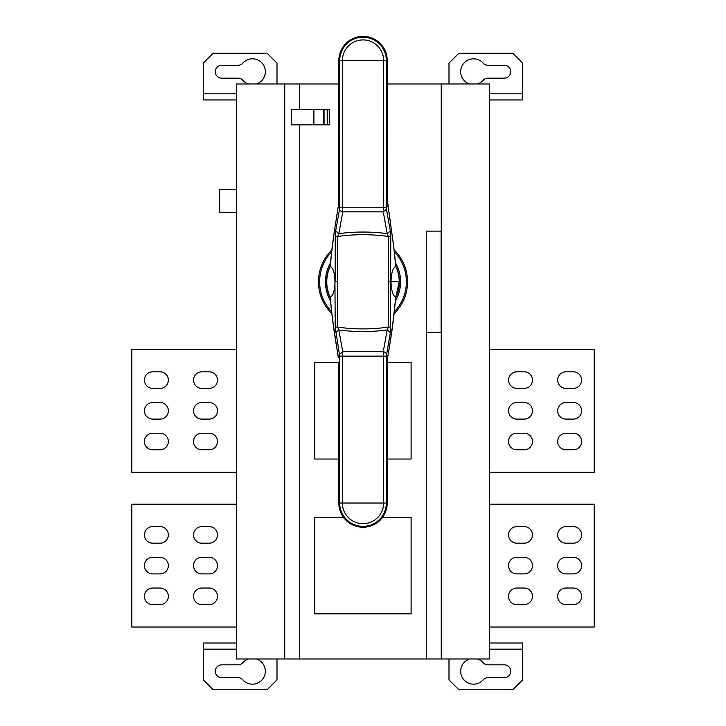 <?xml version="1.0" encoding="UTF-8"?>
<svg xmlns="http://www.w3.org/2000/svg" width="726" height="726" viewBox="0 0 726 726"><rect width="100%" height="100%" fill="white"/><g stroke="black" fill="none" stroke-linecap="round" stroke-linejoin="round"><path stroke-width="1.09" d="M516.812 371.803L524.181 371.803A8.295 8.295 0 0 1 532.476 380.097A8.295 8.295 0 0 1 524.181 388.383L516.812 388.383A8.295 8.295 0 0 1 508.527 380.097A8.295 8.295 0 0 1 516.812 371.803M489.533 349.387L594.195 349.387L594.195 472.227L489.533 472.227M565.953 388.383A8.295 8.295 0 0 1 557.659 380.097A8.295 8.295 0 0 1 565.953 371.803L573.322 371.803A8.295 8.295 0 0 1 581.617 380.097A8.295 8.295 0 0 1 573.322 388.383L565.953 388.383M565.953 419.102A8.295 8.295 0 0 1 557.659 410.807A8.295 8.295 0 0 1 565.953 402.513L573.322 402.513A8.295 8.295 0 0 1 581.617 410.807A8.295 8.295 0 0 1 573.322 419.102L565.953 419.102M565.953 449.811A8.295 8.295 0 0 1 557.659 441.517A8.295 8.295 0 0 1 565.953 433.222L573.322 433.222A8.295 8.295 0 0 1 581.617 441.517A8.295 8.295 0 0 1 573.322 449.811L565.953 449.811M516.812 433.222L524.181 433.222A8.295 8.295 0 0 1 532.476 441.517A8.295 8.295 0 0 1 524.181 449.811L516.812 449.811A8.295 8.295 0 0 1 508.527 441.517A8.295 8.295 0 0 1 516.812 433.222M516.812 419.102A8.295 8.295 0 0 1 508.527 410.807A8.295 8.295 0 0 1 516.812 402.513L524.181 402.513A8.295 8.295 0 0 1 532.476 410.807A8.295 8.295 0 0 1 524.181 419.102L516.812 419.102M387.276 83.989L489.533 83.989L489.533 658.99L236.467 658.99L236.467 83.989L338.77 83.989M236.467 649.162L203.298 649.162L203.298 643.018L236.467 643.018M277.005 658.99L277.005 679.872L267.177 689.7L213.126 689.7L203.298 679.872L203.298 649.162M256.369 658.99A12.896 12.896 0 0 1 263.239 678.329A12.896 12.896 0 0 1 242.765 679.799A6.144 6.144 0 0 0 238.155 677.721L221.729 677.721A6.452 6.452 0 0 1 215.277 671.278A6.452 6.452 0 0 1 221.729 664.825L238.155 664.825A6.144 6.144 0 0 0 242.765 662.747A12.896 12.896 0 0 1 248.51 658.99M489.533 643.018L522.702 643.018L522.702 649.162L489.533 649.162M522.702 649.162L522.702 679.872L512.874 689.7L458.823 689.7L448.995 679.872L448.995 658.99M477.49 658.99A12.896 12.896 0 0 1 483.235 662.747A6.144 6.144 0 0 0 487.845 664.825L504.271 664.825A6.452 6.452 0 0 1 510.723 671.278A6.452 6.452 0 0 1 504.271 677.721L487.845 677.721A6.144 6.144 0 0 0 483.235 679.799A12.896 12.896 0 0 1 462.761 678.329A12.896 12.896 0 0 1 469.631 658.99M489.533 93.817L522.702 93.817L522.702 99.961L489.533 99.961M448.995 83.989L448.995 63.108L458.823 53.279L512.874 53.279L522.702 63.108L522.702 93.817M469.631 83.989A12.896 12.896 0 0 1 462.761 64.65A12.896 12.896 0 0 1 483.235 63.18A6.144 6.144 0 0 0 487.845 65.258L504.271 65.258A6.452 6.452 0 0 1 510.723 71.711A6.452 6.452 0 0 1 504.271 78.154L487.845 78.154A6.144 6.144 0 0 0 483.235 80.232A12.896 12.896 0 0 1 477.49 83.989M236.467 99.961L203.298 99.961L203.298 93.817L236.467 93.817M203.298 93.817L203.298 63.108L213.126 53.279L267.177 53.279L277.005 63.108L277.005 83.989M248.51 83.989A12.896 12.896 0 0 1 242.765 80.232A6.144 6.144 0 0 0 238.155 78.154L221.729 78.154A6.452 6.452 0 0 1 215.277 71.711A6.452 6.452 0 0 1 221.729 65.258L238.155 65.258A6.144 6.144 0 0 0 242.765 63.18A12.896 12.896 0 0 1 263.239 64.65A12.896 12.896 0 0 1 256.369 83.989M284.746 83.989L284.746 658.99M299.738 83.989L299.738 109.653L291.507 109.653L291.507 124.881L299.738 124.881L299.738 658.99M426.262 231.122L426.262 658.99L426.262 231.122L441.127 231.122L441.127 332.472L426.262 332.472M299.738 109.653L329.468 109.653L329.468 124.881L299.738 124.881M382.466 517.502L411.116 517.502L411.116 613.833L314.785 613.833L314.785 517.502L343.534 517.502M338.806 459.023L314.785 459.023L314.785 362.701L338.733 362.701M387.267 362.701L411.116 362.701L411.116 459.023L387.194 459.023M441.254 83.989L441.254 658.99M313.895 109.653L313.895 124.881M323.497 124.881L323.497 109.653M327.725 109.653L327.725 124.881M324.059 124.881L324.059 109.653M327.19 124.881L327.19 109.653M395.734 297.306L399.236 281.779A36.191 36.191 172.3 0 0 395.752 266.306M388.328 281.788L388.328 327.099C371.44 329.513 354.56 329.513 337.672 327.099L337.681 236.476C354.56 234.071 371.449 234.071 388.328 236.485L388.328 281.788L391.06 281.788C390.869 285.863 392.113 295.8 395.706 297.025C393.556 319.349 390.869 339.405 387.666 357.192L389.871 344.006C392.176 330.629 394.136 315.02 395.761 297.17M387.666 357.192L387.248 503.036L386.314 503.036L386.314 356.13L390.37 332.572L387.176 329.967L383.255 351.747A3.684 2.641 10.2 0 1 386.45 354.342M386.314 356.13L383.637 356.13L383.637 503.036L342.363 503.036L342.363 356.13L383.637 356.13L383.255 351.747L342.745 351.747L342.363 356.13L339.686 356.13L339.686 503.036L342.363 503.036A20.637 20.637 84 0 0 363 523.673A20.637 20.637 84 0 0 383.637 503.036L386.314 503.036A23.314 23.314 -96 0 1 364.697 526.286A23.314 23.314 -96 0 1 339.686 503.036L338.752 503.036L338.752 363.817M386.459 209.242L386.323 207.464L383.646 207.454L383.655 60.548A20.637 20.637 -106.1 0 0 363.027 39.912A20.637 20.637 -106.1 0 0 342.391 60.548L342.373 207.454L339.695 207.454L339.559 209.233A3.684 2.641 -169.8 0 0 342.754 211.838L338.824 233.618L335.639 231.013L335.212 236.476L337.681 236.476L338.824 233.618C354.95 231.512 371.068 231.521 387.185 233.618L390.37 231.022L386.459 209.242L383.264 211.838L383.646 207.454L342.373 207.454L342.754 211.838L383.264 211.838L387.185 233.618L388.328 236.485L390.797 236.485L390.37 332.572M330.239 266.424C331.065 255.525 332.544 243.056 334.695 229.017L336.365 218.744C333.924 232.937 331.9 248.882 330.294 266.551L330.294 266.551C334.151 267.84 335.013 277.777 334.94 281.788C335.013 285.781 334.151 295.745 330.285 297.025C331.074 305.764 331.11 310.9 336.365 344.841L338.334 357.791M339.55 354.342L342.745 351.747L338.824 329.967L337.672 327.099L335.212 327.099L339.686 356.13M330.248 266.306A36.191 36.191 -176.5 0 0 330.248 297.279M336.365 218.744L338.343 205.794L336.356 218.163M338.343 206.384L338.833 60.548A24.194 24.194 180 0 1 363.027 36.354A24.194 24.194 180 0 1 387.221 60.548L387.203 199.768L392.448 237.456C393.719 247.285 394.372 250.216 395.715 266.569L395.715 266.569C391.849 267.84 390.987 277.813 391.06 281.788L399.236 281.779M387.648 205.667L387.675 206.393M390.788 327.099L388.328 327.099L387.176 329.967C371.059 332.063 354.941 332.063 338.824 329.967L335.63 332.572M236.467 189.395L219.27 189.395L219.27 212.609L236.467 212.609M236.467 472.227L131.805 472.227L131.805 349.387L236.467 349.387M209.197 371.803A8.295 8.295 0 0 1 217.491 380.097A8.295 8.295 0 0 1 209.197 388.383L201.828 388.383A8.295 8.295 0 0 1 193.533 380.097A8.295 8.295 0 0 1 201.828 371.803L209.197 371.803M160.065 371.803A8.295 8.295 0 0 1 168.35 380.097A8.295 8.295 0 0 1 160.065 388.383L152.687 388.383A8.295 8.295 0 0 1 144.401 380.097A8.295 8.295 0 0 1 152.687 371.803L160.065 371.803M152.687 419.102A8.295 8.295 0 0 1 144.401 410.807A8.295 8.295 0 0 1 152.687 402.513L160.065 402.513A8.295 8.295 0 0 1 168.35 410.807A8.295 8.295 0 0 1 160.065 419.102L152.687 419.102M152.687 449.811A8.295 8.295 0 0 1 144.401 441.517A8.295 8.295 0 0 1 152.687 433.222L160.065 433.222A8.295 8.295 0 0 1 168.35 441.517A8.295 8.295 0 0 1 160.065 449.811L152.687 449.811M201.828 449.811A8.295 8.295 0 0 1 193.533 441.517A8.295 8.295 0 0 1 201.828 433.222L209.197 433.222A8.295 8.295 0 0 1 217.491 441.517A8.295 8.295 0 0 1 209.197 449.811L201.828 449.811M201.828 419.102A8.295 8.295 0 0 1 193.533 410.807A8.295 8.295 0 0 1 201.828 402.513L209.197 402.513A8.295 8.295 0 0 1 217.491 410.807A8.295 8.295 0 0 1 209.197 419.102L201.828 419.102M236.467 627.037L131.805 627.037L131.805 504.189L236.467 504.189M209.197 526.613A8.295 8.295 0 0 1 217.491 534.908A8.295 8.295 0 0 1 209.197 543.193L201.828 543.193A8.295 8.295 0 0 1 193.533 534.908A8.295 8.295 0 0 1 201.828 526.613L209.197 526.613M201.828 573.903A8.295 8.295 0 0 1 193.533 565.618A8.295 8.295 0 0 1 201.828 557.323L209.197 557.323A8.295 8.295 0 0 1 217.491 565.618A8.295 8.295 0 0 1 209.197 573.903L201.828 573.903M201.828 604.622A8.295 8.295 0 0 1 193.533 596.327A8.295 8.295 0 0 1 201.828 588.033L209.197 588.033A8.295 8.295 0 0 1 217.491 596.327A8.295 8.295 0 0 1 209.197 604.622L201.828 604.622M152.687 604.622A8.295 8.295 0 0 1 144.401 596.327A8.295 8.295 0 0 1 152.687 588.033L160.065 588.033A8.295 8.295 0 0 1 168.35 596.327A8.295 8.295 0 0 1 160.065 604.622L152.687 604.622M152.687 573.903A8.295 8.295 0 0 1 144.401 565.618A8.295 8.295 0 0 1 152.687 557.323L160.065 557.323A8.295 8.295 0 0 1 168.35 565.618A8.295 8.295 0 0 1 160.065 573.903L152.687 573.903M160.065 526.613A8.295 8.295 0 0 1 168.35 534.908A8.295 8.295 0 0 1 160.065 543.193L152.687 543.193A8.295 8.295 0 0 1 144.401 534.908A8.295 8.295 0 0 1 152.687 526.613L160.065 526.613M489.533 504.189L594.195 504.189L594.195 627.037L489.533 627.037M516.812 543.193A8.295 8.295 0 0 1 508.527 534.908A8.295 8.295 0 0 1 516.812 526.613L524.181 526.613A8.295 8.295 0 0 1 532.476 534.908A8.295 8.295 0 0 1 524.181 543.193L516.812 543.193M516.812 573.903A8.295 8.295 0 0 1 508.527 565.618A8.295 8.295 0 0 1 516.812 557.323L524.181 557.323A8.295 8.295 0 0 1 532.476 565.618A8.295 8.295 0 0 1 524.181 573.903L516.812 573.903M516.812 604.622A8.295 8.295 0 0 1 508.527 596.327A8.295 8.295 0 0 1 516.812 588.033L524.181 588.033A8.295 8.295 0 0 1 532.476 596.327A8.295 8.295 0 0 1 524.181 604.622L516.812 604.622M565.953 588.033L573.322 588.033A8.295 8.295 0 0 1 581.617 596.327A8.295 8.295 0 0 1 573.322 604.622L565.953 604.622A8.295 8.295 0 0 1 557.659 596.327A8.295 8.295 0 0 1 565.953 588.033M565.953 573.903A8.295 8.295 0 0 1 557.659 565.618A8.295 8.295 0 0 1 565.953 557.323L573.322 557.323A8.295 8.295 0 0 1 581.617 565.618A8.295 8.295 0 0 1 573.322 573.903L565.953 573.903M565.953 526.613L573.322 526.613A8.295 8.295 0 0 1 581.617 534.908A8.295 8.295 0 0 1 573.322 543.193L565.953 543.193A8.295 8.295 0 0 1 557.659 534.908A8.295 8.295 0 0 1 565.953 526.613M386.323 207.464L386.341 60.548L338.833 60.548M331.846 249.953A44.549 44.549 0 0 0 331.846 313.641M394.154 313.641A44.549 44.549 0 0 0 394.118 249.916M331.619 251.868A43.369 43.369 0 0 0 331.619 311.726M394.381 311.726A43.369 43.369 0 0 0 394.345 251.831M395.479 300.736A37.598 37.598 0 0 0 395.47 262.848M395.715 297.787A36.409 36.409 0 0 0 395.715 265.807M330.285 265.816A36.409 36.409 0 0 0 330.285 297.787M330.511 262.866A37.598 37.598 0 0 0 330.521 300.736M338.806 503.036A24.194 24.194 180 0 0 364.761 527.167A24.194 24.194 180 0 0 387.194 503.036M338.334 357.192L336.365 344.841M334.94 281.788L335.212 327.099M387.221 60.548L386.341 60.548A23.314 23.314 180 0 0 363.027 37.235A23.314 23.314 180 0 0 339.714 60.548L339.695 207.454M339.559 209.233L335.639 231.013M337.672 281.788L335.212 281.788L335.212 236.476M390.797 236.485L390.37 231.022M387.248 363.817L387.666 357.791M338.752 503.036C340.131 517.593 348.09 525.669 362.619 527.285C377.547 526.023 385.76 517.947 387.248 503.036M336.356 345.413C333.779 329.468 331.9 315.302 330.711 302.914L330.239 297.179M395.761 266.415L393.456 244.644L387.257 199.768L387.276 60.548C385.896 46.001 377.937 37.915 363.408 36.3C348.48 37.552 340.267 45.638 338.779 60.548L338.343 205.794"/></g></svg>
